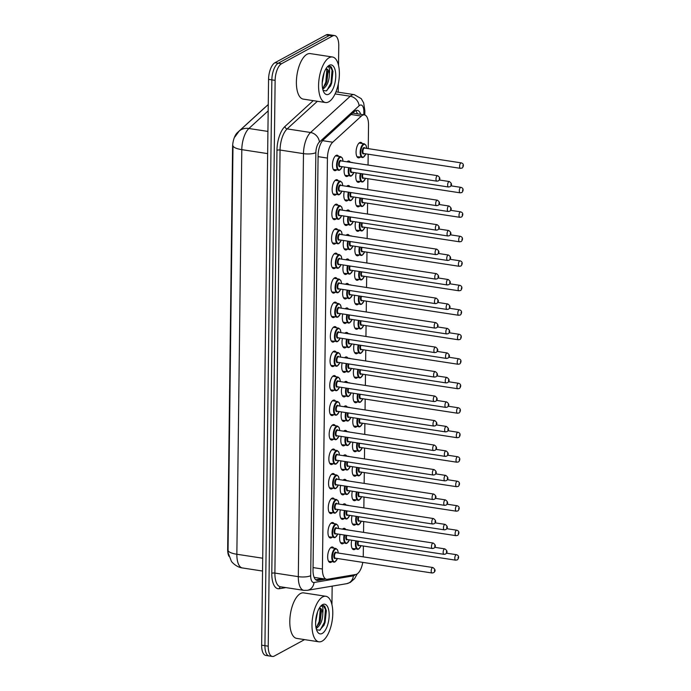 <?xml version="1.0" encoding="UTF-8"?>
<svg xmlns="http://www.w3.org/2000/svg" width="691" height="691" viewBox="0 0 691 691"><rect width="100%" height="100%" fill="white"/><g stroke="black" fill="none" stroke-linecap="round" stroke-linejoin="round"><path stroke-width="1.04" d="M336.508 169.995A7.826 3.369 -81.3 0 1 335.895 170.444A7.826 3.369 -81.3 0 1 334.798 170.668A7.826 3.369 -81.3 0 1 332.509 163.637A7.826 3.369 -81.3 0 1 336.076 155.415A7.826 3.369 -81.3 0 1 337.173 155.19A7.826 3.369 -81.3 0 1 338.599 156.339M336.206 194.482A7.826 3.369 -81.3 0 1 335.593 194.931A7.826 3.369 -81.3 0 1 334.504 195.156A7.826 3.369 -81.3 0 1 332.207 188.125A7.826 3.369 -81.3 0 1 335.774 179.902A7.826 3.369 -81.3 0 1 336.871 179.677A7.826 3.369 -81.3 0 1 338.296 180.826M335.912 218.969A7.826 3.369 -81.3 0 1 335.299 219.418A7.826 3.369 -81.3 0 1 334.202 219.643A7.826 3.369 -81.3 0 1 331.913 212.621A7.826 3.369 -81.3 0 1 335.481 204.389A7.826 3.369 -81.3 0 1 336.569 204.165A7.826 3.369 -81.3 0 1 338.003 205.313M335.61 243.465A7.826 3.369 -81.3 0 1 334.997 243.906A7.826 3.369 -81.3 0 1 333.9 244.13A7.826 3.369 -81.3 0 1 331.611 237.108A7.826 3.369 -81.3 0 1 335.178 228.876A7.826 3.369 -81.3 0 1 336.275 228.652A7.826 3.369 -81.3 0 1 337.7 229.801M335.308 267.953A7.826 3.369 -81.3 0 1 334.694 268.393A7.826 3.369 -81.3 0 1 333.606 268.618A7.826 3.369 -81.3 0 1 331.309 261.595A7.826 3.369 -81.3 0 1 334.885 253.364A7.826 3.369 -81.3 0 1 335.973 253.139A7.826 3.369 -81.3 0 1 337.407 254.297M335.014 292.44A7.826 3.369 -81.3 0 1 334.401 292.88A7.826 3.369 -81.3 0 1 333.304 293.105A7.826 3.369 -81.3 0 1 331.015 286.083A7.826 3.369 -81.3 0 1 334.582 277.851A7.826 3.369 -81.3 0 1 335.679 277.635A7.826 3.369 -81.3 0 1 337.104 278.784M334.712 316.927A7.826 3.369 -81.3 0 1 334.099 317.376A7.826 3.369 -81.3 0 1 333.002 317.601A7.826 3.369 -81.3 0 1 330.713 310.57A7.826 3.369 -81.3 0 1 334.28 302.347A7.826 3.369 -81.3 0 1 335.377 302.122A7.826 3.369 -81.3 0 1 336.802 303.271M334.409 341.414A7.826 3.369 -81.3 0 1 333.796 341.864A7.826 3.369 -81.3 0 1 332.708 342.088A7.826 3.369 -81.3 0 1 330.41 335.057A7.826 3.369 -81.3 0 1 333.986 326.834A7.826 3.369 -81.3 0 1 335.075 326.61A7.826 3.369 -81.3 0 1 336.508 327.759M334.116 365.902A7.826 3.369 -81.3 0 1 333.503 366.351A7.826 3.369 -81.3 0 1 332.406 366.575A7.826 3.369 -81.3 0 1 330.117 359.553A7.826 3.369 -81.3 0 1 333.684 351.322A7.826 3.369 -81.3 0 1 334.781 351.097A7.826 3.369 -81.3 0 1 336.206 352.246M333.813 390.398A7.826 3.369 -81.3 0 1 333.2 390.838A7.826 3.369 -81.3 0 1 332.103 391.063A7.826 3.369 -81.3 0 1 329.814 384.041A7.826 3.369 -81.3 0 1 333.382 375.809A7.826 3.369 -81.3 0 1 334.479 375.584A7.826 3.369 -81.3 0 1 335.904 376.733M333.511 414.885A7.826 3.369 -81.3 0 1 332.898 415.326A7.826 3.369 -81.3 0 1 331.81 415.55A7.826 3.369 -81.3 0 1 329.521 408.528A7.826 3.369 -81.3 0 1 333.088 400.296A7.826 3.369 -81.3 0 1 334.176 400.072A7.826 3.369 -81.3 0 1 335.61 401.229M333.217 439.372A7.826 3.369 -81.3 0 1 332.604 439.822A7.826 3.369 -81.3 0 1 331.507 440.046A7.826 3.369 -81.3 0 1 329.218 433.015A7.826 3.369 -81.3 0 1 332.786 424.792A7.826 3.369 -81.3 0 1 333.883 424.568A7.826 3.369 -81.3 0 1 335.308 425.716M332.915 463.86A7.826 3.369 -81.3 0 1 332.302 464.309A7.826 3.369 -81.3 0 1 331.214 464.533A7.826 3.369 -81.3 0 1 328.916 457.502A7.826 3.369 -81.3 0 1 332.483 449.28A7.826 3.369 -81.3 0 1 333.58 449.055A7.826 3.369 -81.3 0 1 335.005 450.204M332.621 488.347A7.826 3.369 -81.3 0 1 332.008 488.796A7.826 3.369 -81.3 0 1 330.911 489.021A7.826 3.369 -81.3 0 1 328.622 481.99A7.826 3.369 -81.3 0 1 332.19 473.767A7.826 3.369 -81.3 0 1 333.278 473.542A7.826 3.369 -81.3 0 1 334.712 474.691M332.319 512.834A7.826 3.369 -81.3 0 1 331.706 513.283A7.826 3.369 -81.3 0 1 330.609 513.508A7.826 3.369 -81.3 0 1 328.32 506.486A7.826 3.369 -81.3 0 1 331.887 498.254A7.826 3.369 -81.3 0 1 332.984 498.03A7.826 3.369 -81.3 0 1 334.409 499.178M332.017 537.33A7.826 3.369 -81.3 0 1 331.404 537.771A7.826 3.369 -81.3 0 1 330.315 537.995A7.826 3.369 -81.3 0 1 328.018 530.973A7.826 3.369 -81.3 0 1 331.585 522.742A7.826 3.369 -81.3 0 1 332.682 522.517A7.826 3.369 -81.3 0 1 334.107 523.666M331.723 561.818A7.826 3.369 -81.3 0 1 331.11 562.258A7.826 3.369 -81.3 0 1 330.013 562.483A7.826 3.369 -81.3 0 1 327.724 555.46A7.826 3.369 -81.3 0 1 331.291 547.229A7.826 3.369 -81.3 0 1 332.38 547.004A7.826 3.369 -81.3 0 1 333.813 548.162M348.169 175.825A7.826 3.369 -81.3 0 1 347.556 176.274A7.826 3.369 -81.3 0 1 346.459 176.499A7.826 3.369 -81.3 0 1 344.541 167.032M346.994 161.815A7.826 3.369 -81.3 0 1 347.737 161.245A7.826 3.369 -81.3 0 1 348.834 161.02A7.826 3.369 -81.3 0 1 350.259 162.169M347.867 200.312A7.826 3.369 -81.3 0 1 347.253 200.761A7.826 3.369 -81.3 0 1 346.165 200.986A7.826 3.369 -81.3 0 1 344.248 191.519M346.692 186.302A7.826 3.369 -81.3 0 1 347.443 185.732A7.826 3.369 -81.3 0 1 348.532 185.508A7.826 3.369 -81.3 0 1 349.966 186.656M347.573 224.808A7.826 3.369 -81.3 0 1 346.96 225.249A7.826 3.369 -81.3 0 1 345.863 225.473A7.826 3.369 -81.3 0 1 343.945 216.007M346.39 210.798A7.826 3.369 -81.3 0 1 347.141 210.219A7.826 3.369 -81.3 0 1 348.238 209.995A7.826 3.369 -81.3 0 1 349.663 211.144M347.271 249.296A7.826 3.369 -81.3 0 1 346.657 249.736A7.826 3.369 -81.3 0 1 345.56 249.961A7.826 3.369 -81.3 0 1 343.643 240.503M346.096 235.285A7.826 3.369 -81.3 0 1 346.839 234.707A7.826 3.369 -81.3 0 1 347.936 234.482A7.826 3.369 -81.3 0 1 349.361 235.64M346.968 273.783A7.826 3.369 -81.3 0 1 346.355 274.232A7.826 3.369 -81.3 0 1 345.267 274.448A7.826 3.369 -81.3 0 1 343.349 264.99M345.794 259.773A7.826 3.369 -81.3 0 1 346.545 259.203A7.826 3.369 -81.3 0 1 347.633 258.978A7.826 3.369 -81.3 0 1 349.067 260.127M346.675 298.27A7.826 3.369 -81.3 0 1 346.061 298.719A7.826 3.369 -81.3 0 1 344.964 298.944A7.826 3.369 -81.3 0 1 343.047 289.477M345.5 284.26A7.826 3.369 -81.3 0 1 346.243 283.69A7.826 3.369 -81.3 0 1 347.34 283.465A7.826 3.369 -81.3 0 1 348.765 284.614M346.372 322.757A7.826 3.369 -81.3 0 1 345.759 323.207A7.826 3.369 -81.3 0 1 344.671 323.431A7.826 3.369 -81.3 0 1 342.753 313.964M345.198 308.747A7.826 3.369 -81.3 0 1 345.941 308.177A7.826 3.369 -81.3 0 1 347.037 307.953A7.826 3.369 -81.3 0 1 348.463 309.102M346.079 347.245A7.826 3.369 -81.3 0 1 345.465 347.694A7.826 3.369 -81.3 0 1 344.368 347.918A7.826 3.369 -81.3 0 1 342.451 338.452M344.895 333.235A7.826 3.369 -81.3 0 1 345.647 332.665A7.826 3.369 -81.3 0 1 346.735 332.44A7.826 3.369 -81.3 0 1 348.169 333.589M345.776 371.741A7.826 3.369 -81.3 0 1 345.163 372.181A7.826 3.369 -81.3 0 1 344.066 372.406A7.826 3.369 -81.3 0 1 342.149 362.939M344.602 357.731A7.826 3.369 -81.3 0 1 345.345 357.152A7.826 3.369 -81.3 0 1 346.441 356.927A7.826 3.369 -81.3 0 1 347.867 358.076M345.474 396.228A7.826 3.369 -81.3 0 1 344.861 396.669A7.826 3.369 -81.3 0 1 343.772 396.893A7.826 3.369 -81.3 0 1 341.855 387.435M344.299 382.218A7.826 3.369 -81.3 0 1 345.051 381.639A7.826 3.369 -81.3 0 1 346.139 381.415A7.826 3.369 -81.3 0 1 347.573 382.572M345.18 420.715A7.826 3.369 -81.3 0 1 344.567 421.165A7.826 3.369 -81.3 0 1 343.47 421.389A7.826 3.369 -81.3 0 1 341.553 411.922M343.997 406.705A7.826 3.369 -81.3 0 1 344.749 406.135A7.826 3.369 -81.3 0 1 345.837 405.911A7.826 3.369 -81.3 0 1 347.271 407.059M344.878 445.203A7.826 3.369 -81.3 0 1 344.265 445.652A7.826 3.369 -81.3 0 1 343.168 445.876A7.826 3.369 -81.3 0 1 341.25 436.41M343.703 431.193A7.826 3.369 -81.3 0 1 344.446 430.623A7.826 3.369 -81.3 0 1 345.543 430.398A7.826 3.369 -81.3 0 1 346.968 431.547M344.576 469.69A7.826 3.369 -81.3 0 1 343.963 470.139A7.826 3.369 -81.3 0 1 342.874 470.364A7.826 3.369 -81.3 0 1 340.957 460.897M343.401 455.68A7.826 3.369 -81.3 0 1 344.153 455.11A7.826 3.369 -81.3 0 1 345.241 454.885A7.826 3.369 -81.3 0 1 346.675 456.034M344.282 494.177A7.826 3.369 -81.3 0 1 343.669 494.626A7.826 3.369 -81.3 0 1 342.572 494.851A7.826 3.369 -81.3 0 1 340.654 485.384M343.099 480.167A7.826 3.369 -81.3 0 1 343.85 479.597A7.826 3.369 -81.3 0 1 344.947 479.373A7.826 3.369 -81.3 0 1 346.372 480.521M343.98 518.673A7.826 3.369 -81.3 0 1 343.367 519.114A7.826 3.369 -81.3 0 1 342.27 519.338A7.826 3.369 -81.3 0 1 340.352 509.88M342.805 504.663A7.826 3.369 -81.3 0 1 343.548 504.085A7.826 3.369 -81.3 0 1 344.645 503.86A7.826 3.369 -81.3 0 1 346.07 505.017M343.677 543.161A7.826 3.369 -81.3 0 1 343.064 543.601A7.826 3.369 -81.3 0 1 341.976 543.826A7.826 3.369 -81.3 0 1 340.058 534.368M342.503 529.151A7.826 3.369 -81.3 0 1 343.254 528.572A7.826 3.369 -81.3 0 1 344.343 528.347A7.826 3.369 -81.3 0 1 345.776 529.505M360.132 157.168A7.826 3.369 -81.3 0 1 359.519 157.617A7.826 3.369 -81.3 0 1 358.422 157.842A7.826 3.369 -81.3 0 1 356.133 150.811A7.826 3.369 -81.3 0 1 359.7 142.588A7.826 3.369 -81.3 0 1 360.797 142.363A7.826 3.369 -81.3 0 1 362.222 143.512M359.83 181.655A7.826 3.369 -81.3 0 1 359.216 182.104A7.826 3.369 -81.3 0 1 358.128 182.329A7.826 3.369 -81.3 0 1 356.21 172.862M359.536 206.151A7.826 3.369 -81.3 0 1 358.923 206.592A7.826 3.369 -81.3 0 1 357.826 206.816A7.826 3.369 -81.3 0 1 355.908 197.35M359.234 230.639A7.826 3.369 -81.3 0 1 358.62 231.079A7.826 3.369 -81.3 0 1 357.523 231.304A7.826 3.369 -81.3 0 1 355.606 221.846M358.931 255.126A7.826 3.369 -81.3 0 1 358.318 255.575A7.826 3.369 -81.3 0 1 357.23 255.8A7.826 3.369 -81.3 0 1 355.312 246.333M358.638 279.613A7.826 3.369 -81.3 0 1 358.024 280.062A7.826 3.369 -81.3 0 1 356.927 280.287A7.826 3.369 -81.3 0 1 355.01 270.82M358.335 304.1A7.826 3.369 -81.3 0 1 357.722 304.55A7.826 3.369 -81.3 0 1 356.625 304.774A7.826 3.369 -81.3 0 1 354.708 295.307M358.033 328.588A7.826 3.369 -81.3 0 1 357.42 329.037A7.826 3.369 -81.3 0 1 356.331 329.262A7.826 3.369 -81.3 0 1 354.414 319.795M357.739 353.084A7.826 3.369 -81.3 0 1 357.126 353.524A7.826 3.369 -81.3 0 1 356.029 353.749A7.826 3.369 -81.3 0 1 354.112 344.282M357.437 377.571A7.826 3.369 -81.3 0 1 356.824 378.012A7.826 3.369 -81.3 0 1 355.727 378.236A7.826 3.369 -81.3 0 1 353.809 368.778M357.135 402.058A7.826 3.369 -81.3 0 1 356.521 402.507A7.826 3.369 -81.3 0 1 355.433 402.732A7.826 3.369 -81.3 0 1 353.516 393.265M356.841 426.546A7.826 3.369 -81.3 0 1 356.228 426.995A7.826 3.369 -81.3 0 1 355.131 427.219A7.826 3.369 -81.3 0 1 353.213 417.753M356.539 451.033A7.826 3.369 -81.3 0 1 355.925 451.482A7.826 3.369 -81.3 0 1 354.837 451.707A7.826 3.369 -81.3 0 1 352.92 442.24M356.245 475.52A7.826 3.369 -81.3 0 1 355.623 475.969A7.826 3.369 -81.3 0 1 354.535 476.194A7.826 3.369 -81.3 0 1 352.617 466.727M355.943 500.016A7.826 3.369 -81.3 0 1 355.329 500.457A7.826 3.369 -81.3 0 1 354.233 500.681A7.826 3.369 -81.3 0 1 352.315 491.223M355.64 524.504A7.826 3.369 -81.3 0 1 355.027 524.944A7.826 3.369 -81.3 0 1 353.939 525.169A7.826 3.369 -81.3 0 1 352.021 515.711M355.347 548.991A7.826 3.369 -81.3 0 1 354.733 549.44A7.826 3.369 -81.3 0 1 353.637 549.665A7.826 3.369 -81.3 0 1 351.719 540.198M368.243 148.625L368.528 125.157A13.82 5.951 98.7 0 0 364.382 114.887A13.82 5.951 98.7 0 0 361.367 116.071L332.742 142.216A13.82 5.951 98.7 0 0 327.43 158.075L322.412 569.013A13.82 5.951 98.7 0 0 326.558 579.283A13.82 5.951 98.7 0 0 327.404 579.274L355.761 574.489A13.82 5.951 98.7 0 0 356.85 574.1A13.82 5.951 98.7 0 0 362.784 562.379M265.163 107.33A12.438 5.355 98.7 0 0 264.523 107.839L237.367 132.646A12.438 5.355 98.7 0 0 232.582 146.924L227.667 549.241A12.438 5.355 98.7 0 0 228.902 556.229M363.25 556.86L363.388 546.028M363.552 532.372L363.682 521.541M363.855 507.885L363.984 497.054M364.148 483.398L364.287 472.566M364.451 458.91L364.58 448.07M364.753 434.414L364.883 423.583M365.047 409.927L365.185 399.096M365.349 385.44L365.479 374.608M365.643 360.952L365.781 350.121M365.945 336.465L366.075 325.634M366.247 311.978L366.377 301.138M366.541 287.482L366.679 276.65M366.843 262.995L366.973 252.163M367.146 238.507L367.275 227.676M367.439 214.02L367.577 203.189M367.742 189.533L367.871 178.701M368.044 165.037L368.173 154.205M304.584 639.616L274.292 656.053A13.82 5.951 -81.3 0 1 272.366 656.45A13.82 5.951 -81.3 0 1 268.22 646.18L275.13 80.372A13.82 5.951 -81.3 0 1 281.531 63.727L332.691 35.949L329.4 35.448A13.82 5.951 -81.3 0 1 331.335 35.051A13.82 5.951 -81.3 0 0 329.4 35.448L278.248 63.218L329.4 35.448L326.117 34.947A13.82 5.951 -81.3 0 1 328.044 34.55L334.617 35.561A13.82 5.951 -81.3 0 1 338.763 45.831L338.53 65.369M275.13 80.372L271.848 79.871A13.82 5.951 -81.3 0 1 278.248 63.218A13.82 5.951 -81.3 0 0 271.848 79.871L264.929 645.679L271.848 79.871L268.557 79.361A13.82 5.951 -81.3 0 1 274.958 62.717L326.117 34.947M272.366 656.45L269.075 655.949A13.82 5.951 -81.3 0 1 264.929 645.679A13.82 5.951 -81.3 0 0 269.075 655.949L265.793 655.439A13.82 5.951 -81.3 0 1 261.647 645.169L268.557 79.361M234.88 136.948L239.095 131.152A16.118 12.835 47.6 0 1 248.881 128.5A18.424 7.929 98.7 0 0 241.798 149.645A16.118 4.517 0.7 0 1 232.997 145.818L228.047 550.433L228.177 552.938L231.321 561.109C231.528 561.99 236.728 567.406 242.386 567.95L262.554 571.042M338.305 83.905L338.201 92.188M332.164 586.132L331.939 604.651M332.691 35.949A13.82 5.951 -81.3 0 1 334.617 35.561M360.693 114.317A13.82 5.951 98.7 0 0 357.342 110.344A13.82 5.951 98.7 0 0 354.328 111.536L323.405 139.781A13.82 5.951 98.7 0 0 318.093 155.639L313.023 570.179A13.82 5.951 98.7 0 0 317.169 580.449A13.82 5.951 98.7 0 0 318.024 580.44L325.66 579.144M355.615 110.638A13.82 5.951 -81.3 0 1 357.402 113.816M322.377 578.643L315.744 579.766M322.654 596.946A23.028 9.916 -81.3 0 1 325.876 596.281A23.028 9.916 -81.3 0 1 332.613 616.951A23.028 9.916 -81.3 0 1 322.118 641.144A23.028 9.916 -81.3 0 1 318.897 641.809A23.028 9.916 -81.3 0 1 312.159 621.14A23.028 9.916 -81.3 0 1 322.654 596.946M318.897 641.809L296.715 638.406A23.028 9.916 -81.3 0 1 289.97 617.745A23.028 9.916 -81.3 0 1 300.464 593.543A23.028 9.916 -81.3 0 1 303.686 592.887L325.876 596.281M316.132 628.335L316.59 628.171C320.633 625.234 322.706 620.19 322.801 613.029A10.408 4.483 -81.3 0 0 319.855 608.123A10.408 4.483 -81.3 0 0 319.32 608.115M315.977 627.583L319.346 623.265L320.287 620.898L321.384 611.639L319.57 608.106M315.614 622.271L317.566 611.863M316.487 629.639L319.631 630.244L324.036 625.174L326.368 610.766L324.727 606.24L323.155 605.428L320.909 606.137C322.68 605.765 323.31 608.063 322.801 613.029M322.213 633.457A15.021 6.461 -81.3 0 1 317.342 631.626A15.021 6.461 -81.3 0 1 315.994 618.065A15.021 6.461 -81.3 0 1 321.341 605.532A15.021 6.461 -81.3 0 1 322.559 604.634A15.021 6.461 -81.3 0 1 329.166 615.361A15.021 6.461 -81.3 0 1 322.213 633.457M316.668 627.048L319.225 621.39L320.287 608.624M320.244 629.933L324.442 622.194L325.478 609.298L322.939 605.402M316.21 628.655L316.599 628.162M318.966 624.016L319.881 621.494L321.237 610.827M323.915 625.415L325.098 622.289L326.359 610.697M329.244 57.655A23.028 9.916 -81.3 0 1 332.466 56.999A23.028 9.916 -81.3 0 1 339.203 77.66A23.028 9.916 -81.3 0 1 328.709 101.862A23.028 9.916 -81.3 0 1 325.487 102.518A23.028 9.916 -81.3 0 1 318.75 81.858A23.028 9.916 -81.3 0 1 329.244 57.655M325.487 102.518L303.297 99.124A23.028 9.916 -81.3 0 1 296.56 78.463A23.028 9.916 -81.3 0 1 307.054 54.261A23.028 9.916 -81.3 0 1 310.276 53.596L332.466 56.999M322.723 89.053L323.181 88.889C327.223 85.952 329.296 80.907 329.391 73.738A10.408 4.483 -81.3 0 0 326.446 68.841A10.408 4.483 -81.3 0 0 325.902 68.832M322.567 88.301L325.936 83.982L326.878 81.607L327.975 72.356L326.152 68.815M322.205 82.989L324.157 72.581M323.077 90.357L326.212 90.953L330.626 85.883L332.958 71.484L331.309 66.958L329.745 66.146L327.499 66.854C329.27 66.474 329.901 68.772 329.391 73.738M328.795 94.175A15.021 6.461 -81.3 0 1 323.932 92.344A15.021 6.461 -81.3 0 1 322.585 78.783A15.021 6.461 -81.3 0 1 327.923 66.25A15.021 6.461 -81.3 0 1 329.149 65.351A15.021 6.461 -81.3 0 1 335.757 76.079A15.021 6.461 -81.3 0 1 328.795 94.175M323.258 87.766L325.815 82.108L326.878 69.342M326.834 90.651L331.032 82.911L332.06 70.007L329.529 66.12M322.801 89.364L323.189 88.88M325.547 84.725L326.472 82.212L327.828 71.544M330.505 86.133L331.689 83.006L332.95 71.415M353.585 112.201A13.82 11.004 47.6 0 1 353.904 113.281M313.058 567.579L322.412 569.013M318.076 156.641L327.43 158.075M322.576 140.662L332.742 142.216M351.08 114.499L361.367 116.071M267.65 153.609L241.798 149.645L236.858 554.26A16.118 4.517 -179.3 0 1 228.047 550.433M262.71 558.216L236.858 554.26A18.424 7.929 98.7 0 0 242.386 567.95M268.177 110.88L248.881 128.5L267.927 131.42M267.918 104.816A16.118 12.835 47.6 0 1 268.255 104.522L239.095 131.152M261.647 645.169L268.22 646.18M274.958 62.717L281.531 63.727M363.829 114.801L363.863 111.856A9.208 3.965 98.7 0 0 359.812 105.274A9.208 3.965 98.7 0 0 359.087 105.801L319.397 142.061A9.208 3.965 98.7 0 0 315.856 152.633L310.691 575.663A9.208 3.965 98.7 0 0 314.016 582.504L353.351 575.862A9.208 3.965 98.7 0 0 354.068 575.603A9.208 3.965 98.7 0 0 355.278 574.567M310.691 575.663A9.208 2.583 -179.3 0 1 298.313 576.657L274.888 573.072A18.424 7.929 98.7 0 0 280.416 586.763L303.841 590.356A18.424 7.929 -81.3 0 1 298.313 576.657L303.479 153.635A18.424 7.929 -81.3 0 1 310.561 132.491L350.259 96.23A18.424 7.929 -81.3 0 1 351.702 95.177A18.424 7.929 -81.3 0 1 354.276 94.65L335.964 91.843M335.066 93.907L350.259 96.23A9.208 7.333 47.6 0 1 359.087 105.801M285.875 587.6L279.285 588.715A20.721 8.923 -81.3 0 1 271.796 573.323L276.961 150.292A20.721 8.923 -81.3 0 1 284.934 126.505L313.248 100.644M319.397 142.061A9.208 7.333 47.6 0 0 310.561 132.491L287.145 128.897A18.424 7.929 98.7 0 0 280.054 150.042L274.888 573.072A2.306 0.648 0.7 0 0 271.796 573.323M317.376 101.283L287.145 128.897A2.306 1.831 -132.4 0 1 284.934 126.505M315.856 152.633A9.208 2.583 -179.3 0 1 303.479 153.635L280.054 150.042A2.306 0.648 0.7 0 0 276.961 150.292M280.727 586.814A2.306 2.056 -99.6 0 0 279.285 588.715M314.016 582.504A9.208 8.232 80.4 0 1 307.331 590.321L346.666 583.688A9.208 8.232 80.4 0 0 353.351 575.862M364.805 114.991L364.857 110.715A9.208 2.583 -179.3 0 1 363.863 111.856M316.366 580.181L318.024 580.44M358.439 549.12A6.91 2.971 -81.3 0 1 357.472 549.319A6.91 2.971 -81.3 0 1 355.813 540.828M356.426 540.915A6.444 2.773 98.7 0 0 358.854 548.74A6.444 2.773 98.7 0 0 360.987 545.665M359.216 545.389A3.222 1.391 -81.3 0 1 358.897 545.648A3.222 1.391 -81.3 0 1 357.593 544.56A3.222 1.391 -81.3 0 1 357.852 541.139M456.034 560.081A2.764 1.192 -81.3 0 1 455.645 560.168A2.764 1.192 -81.3 0 1 454.833 557.68A2.764 1.192 -81.3 0 1 456.095 554.778A2.764 1.192 -81.3 0 1 456.483 554.7L446.446 553.163M458.124 557.309L458.116 558.19L458.124 557.309M358.474 541.234A2.764 1.192 98.7 0 0 358.923 545.346L455.645 560.168L457.157 559.9C457.546 560.22 460.577 555.987 456.483 554.7M347.279 529.885A6.91 2.971 -81.3 0 1 347.901 529.824L348.566 530.075M344.766 535.084A6.444 2.773 98.7 0 0 347.193 542.91A6.444 2.773 98.7 0 0 349.326 539.835M347.556 539.559A3.222 1.391 -81.3 0 1 347.228 539.818A3.222 1.391 -81.3 0 1 345.932 538.73A3.222 1.391 -81.3 0 1 346.191 535.3M346.813 535.404A2.764 1.192 98.7 0 0 347.262 539.516L443.985 554.329A2.764 1.192 -81.3 0 1 443.173 551.85A2.764 1.192 -81.3 0 1 444.434 548.948A2.764 1.192 -81.3 0 1 444.823 548.87C447.518 550.77 447.742 552.506 445.496 554.07L443.985 554.329A2.764 1.192 -81.3 0 0 444.373 554.251M446.455 552.359L446.464 551.47L446.455 552.359M346.778 543.29A6.91 2.971 -81.3 0 1 345.811 543.489A6.91 2.971 -81.3 0 1 344.153 534.989M334.815 561.947A6.91 2.971 -81.3 0 1 333.848 562.146A6.91 2.971 -81.3 0 1 331.827 555.944A6.91 2.971 -81.3 0 1 334.98 548.68A6.91 2.971 -81.3 0 1 335.938 548.481L337.597 549.932L338.262 553.033M338.201 553.025A6.444 2.773 98.7 0 0 335.385 549.19A6.444 2.773 98.7 0 0 332.397 556.955A6.444 2.773 98.7 0 0 335.23 561.567A6.444 2.773 98.7 0 0 337.363 558.483M335.593 558.216A3.222 1.391 -81.3 0 1 335.273 558.475A3.222 1.391 -81.3 0 1 333.848 556.169A3.222 1.391 -81.3 0 1 335.342 552.282A3.222 1.391 -81.3 0 1 336.431 552.757M432.86 567.527L336.137 552.705A2.764 1.192 98.7 0 0 335.748 552.791A2.764 1.192 98.7 0 0 334.487 555.694A2.764 1.192 98.7 0 0 335.299 558.173L432.022 572.986A2.764 1.192 -81.3 0 1 431.219 570.507A2.764 1.192 -81.3 0 1 432.471 567.605A2.764 1.192 -81.3 0 1 432.86 567.527C435.555 569.427 435.779 571.163 433.533 572.727L432.022 572.986A2.764 1.192 -81.3 0 0 432.411 572.908M434.492 571.016L434.501 570.127L434.492 571.016M358.741 524.633A6.91 2.971 -81.3 0 1 357.774 524.832A6.91 2.971 -81.3 0 1 356.115 516.332M356.72 516.427A6.444 2.773 98.7 0 0 359.156 524.253A6.444 2.773 98.7 0 0 361.289 521.178M359.519 520.902A3.222 1.391 -81.3 0 1 359.19 521.161A3.222 1.391 -81.3 0 1 357.895 520.073A3.222 1.391 -81.3 0 1 358.154 516.643M456.328 535.594A2.764 1.192 -81.3 0 1 455.948 535.672A2.764 1.192 -81.3 0 1 455.136 533.193A2.764 1.192 -81.3 0 1 456.397 530.291A2.764 1.192 -81.3 0 1 456.786 530.213L446.74 528.675M458.427 532.813L458.409 533.702L458.427 532.813M358.776 516.747A2.764 1.192 98.7 0 0 359.225 520.859L455.948 535.672L457.459 535.413C457.839 535.732 460.88 531.491 456.786 530.213M359.035 500.146A6.91 2.971 -81.3 0 1 358.076 500.336A6.91 2.971 -81.3 0 1 356.409 491.845M357.022 491.94A6.444 2.773 98.7 0 0 359.45 499.766A6.444 2.773 98.7 0 0 361.592 496.682M359.821 496.414A3.222 1.391 -81.3 0 1 359.493 496.665A3.222 1.391 -81.3 0 1 358.188 495.585A3.222 1.391 -81.3 0 1 358.448 492.156M456.63 511.107A2.764 1.192 -81.3 0 1 456.241 511.185A2.764 1.192 -81.3 0 1 455.438 508.706A2.764 1.192 -81.3 0 1 456.699 505.803A2.764 1.192 -81.3 0 1 457.079 505.726L447.042 504.188M458.72 508.326L458.712 509.215L458.72 508.326M359.078 492.251A2.764 1.192 98.7 0 0 359.519 496.371L456.241 511.185L457.753 510.917C458.142 511.245 461.182 507.004 457.079 505.726M359.337 475.65A6.91 2.971 -81.3 0 1 358.37 475.849A6.91 2.971 -81.3 0 1 356.711 467.358M357.325 467.453A6.444 2.773 98.7 0 0 359.752 475.27A6.444 2.773 98.7 0 0 361.885 472.195M360.115 471.927A3.222 1.391 -81.3 0 1 359.786 472.178A3.222 1.391 -81.3 0 1 358.491 471.098A3.222 1.391 -81.3 0 1 358.75 467.669M456.932 486.619A2.764 1.192 -81.3 0 1 456.544 486.697A2.764 1.192 -81.3 0 1 455.732 484.218A2.764 1.192 -81.3 0 1 456.993 481.316A2.764 1.192 -81.3 0 1 457.382 481.238L447.345 479.692M459.023 483.838L459.014 484.719L459.023 483.838M359.372 467.764A2.764 1.192 98.7 0 0 359.821 471.884L456.544 486.697L458.055 486.429C458.444 486.758 461.476 482.517 457.382 481.238M359.64 451.163A6.91 2.971 -81.3 0 1 358.672 451.361A6.91 2.971 -81.3 0 1 357.014 442.871M357.618 442.966A6.444 2.773 98.7 0 0 360.054 450.782A6.444 2.773 98.7 0 0 362.188 447.708M360.417 447.44A3.222 1.391 -81.3 0 1 360.089 447.69A3.222 1.391 -81.3 0 1 358.793 446.611A3.222 1.391 -81.3 0 1 359.044 443.181M457.226 462.132A2.764 1.192 -81.3 0 1 456.846 462.21A2.764 1.192 -81.3 0 1 456.034 459.731A2.764 1.192 -81.3 0 1 457.295 456.829A2.764 1.192 -81.3 0 1 457.684 456.742L447.638 455.205M459.325 459.351L459.308 460.232L459.325 459.351M359.674 443.277A2.764 1.192 98.7 0 0 360.123 447.388L456.846 462.21L458.358 461.942C458.738 462.27 461.778 458.029 457.684 456.742M347.582 505.389A6.91 2.971 -81.3 0 1 348.204 505.337L348.86 505.587M345.059 510.597A6.444 2.773 98.7 0 0 347.495 518.423A6.444 2.773 98.7 0 0 349.629 515.339M347.858 515.071A3.222 1.391 -81.3 0 1 347.53 515.322A3.222 1.391 -81.3 0 1 346.226 514.242A3.222 1.391 -81.3 0 1 346.485 510.813M347.115 510.908A2.764 1.192 98.7 0 0 347.564 515.028L444.287 529.842A2.764 1.192 -81.3 0 1 443.475 527.363A2.764 1.192 -81.3 0 1 444.736 524.46A2.764 1.192 -81.3 0 1 445.116 524.383C447.811 526.283 448.036 528.01 445.799 529.574L444.287 529.842A2.764 1.192 -81.3 0 0 444.667 529.764M446.749 527.872L446.757 526.983L446.749 527.872M347.072 518.803A6.91 2.971 -81.3 0 1 346.113 518.993A6.91 2.971 -81.3 0 1 344.455 510.502M347.875 480.901A6.91 2.971 -81.3 0 1 348.506 480.85L349.162 481.1M345.362 486.11A6.444 2.773 98.7 0 0 347.789 493.927A6.444 2.773 98.7 0 0 349.931 490.852M348.152 490.584A3.222 1.391 -81.3 0 1 347.832 490.835A3.222 1.391 -81.3 0 1 346.528 489.755A3.222 1.391 -81.3 0 1 346.787 486.326M347.409 486.421A2.764 1.192 98.7 0 0 347.858 490.532L444.581 505.354A2.764 1.192 -81.3 0 1 443.777 502.875A2.764 1.192 -81.3 0 1 445.03 499.973A2.764 1.192 -81.3 0 1 445.419 499.895C448.113 501.796 448.338 503.523 446.092 505.086L444.581 505.354A2.764 1.192 -81.3 0 0 444.969 505.276M447.051 503.376L447.06 502.495L447.051 503.376M347.374 494.307A6.91 2.971 -81.3 0 1 346.407 494.506A6.91 2.971 -81.3 0 1 344.749 486.015M348.178 456.414A6.91 2.971 -81.3 0 1 348.8 456.362L349.465 456.613M345.664 461.623A6.444 2.773 98.7 0 0 348.091 469.439A6.444 2.773 98.7 0 0 350.225 466.365M348.454 466.097A3.222 1.391 -81.3 0 1 348.126 466.347A3.222 1.391 -81.3 0 1 346.83 465.268A3.222 1.391 -81.3 0 1 347.089 461.838M347.711 461.933A2.764 1.192 98.7 0 0 348.16 466.045L444.883 480.867A2.764 1.192 -81.3 0 1 444.071 478.388A2.764 1.192 -81.3 0 1 445.332 475.477A2.764 1.192 -81.3 0 1 445.721 475.399C448.416 477.3 448.64 479.036 446.395 480.599L444.883 480.867A2.764 1.192 -81.3 0 0 445.272 480.789M447.353 478.889L447.362 478.008L447.353 478.889M347.677 469.82A6.91 2.971 -81.3 0 1 346.709 470.018A6.91 2.971 -81.3 0 1 345.051 461.528M359.933 426.675A6.91 2.971 -81.3 0 1 358.966 426.874A6.91 2.971 -81.3 0 1 357.307 418.383M357.921 418.47A6.444 2.773 98.7 0 0 360.348 426.295A6.444 2.773 98.7 0 0 362.49 423.22M360.711 422.944A3.222 1.391 -81.3 0 1 360.391 423.203A3.222 1.391 -81.3 0 1 359.087 422.115A3.222 1.391 -81.3 0 1 359.346 418.694M457.528 437.636A2.764 1.192 -81.3 0 1 457.14 437.723A2.764 1.192 -81.3 0 1 456.336 435.244A2.764 1.192 -81.3 0 1 457.597 432.333A2.764 1.192 -81.3 0 1 457.978 432.255L447.941 430.718M459.619 434.864L459.61 435.745L459.619 434.864M359.976 418.789A2.764 1.192 98.7 0 0 360.417 422.901L457.14 437.723L458.651 437.455C459.04 437.774 462.08 433.542 457.978 432.255M360.236 402.188A6.91 2.971 -81.3 0 1 359.268 402.387A6.91 2.971 -81.3 0 1 357.61 393.887M358.223 393.982A6.444 2.773 98.7 0 0 360.65 401.808A6.444 2.773 98.7 0 0 362.784 398.733M361.013 398.457A3.222 1.391 -81.3 0 1 360.685 398.716A3.222 1.391 -81.3 0 1 359.389 397.627A3.222 1.391 -81.3 0 1 359.648 394.207M457.831 413.149A2.764 1.192 -81.3 0 1 457.442 413.227A2.764 1.192 -81.3 0 1 456.63 410.748A2.764 1.192 -81.3 0 1 457.891 407.845A2.764 1.192 -81.3 0 1 458.28 407.768L448.243 406.23M459.921 410.368L459.912 411.257L459.921 410.368M360.27 394.302A2.764 1.192 98.7 0 0 360.719 398.413L457.442 413.227L458.954 412.968C459.334 413.287 462.374 409.055 458.28 407.768M360.529 377.701A6.91 2.971 -81.3 0 1 359.57 377.899A6.91 2.971 -81.3 0 1 357.912 369.4M358.517 369.495A6.444 2.773 98.7 0 0 360.952 377.321A6.444 2.773 98.7 0 0 363.086 374.237M361.315 373.969A3.222 1.391 -81.3 0 1 360.987 374.228A3.222 1.391 -81.3 0 1 359.683 373.14A3.222 1.391 -81.3 0 1 359.942 369.711M458.124 388.662A2.764 1.192 -81.3 0 1 457.744 388.739A2.764 1.192 -81.3 0 1 456.932 386.26A2.764 1.192 -81.3 0 1 458.193 383.358A2.764 1.192 -81.3 0 1 458.574 383.28L448.537 381.743M460.223 385.88L460.206 386.77L460.223 385.88M360.572 369.815A2.764 1.192 98.7 0 0 361.022 373.926L457.744 388.739L459.256 388.48C459.636 388.8 462.676 384.559 458.574 383.28M348.48 431.927A6.91 2.971 -81.3 0 1 349.102 431.875L349.758 432.125M345.958 437.127A6.444 2.773 98.7 0 0 348.394 444.952A6.444 2.773 98.7 0 0 350.527 441.877M348.756 441.601A3.222 1.391 -81.3 0 1 348.428 441.86A3.222 1.391 -81.3 0 1 347.124 440.772A3.222 1.391 -81.3 0 1 347.383 437.351M348.014 437.446A2.764 1.192 98.7 0 0 348.454 441.558L445.177 456.38A2.764 1.192 -81.3 0 1 444.373 453.901A2.764 1.192 -81.3 0 1 445.635 450.99A2.764 1.192 -81.3 0 1 446.015 450.912C448.709 452.812 448.934 454.548 446.697 456.112L445.177 456.38A2.764 1.192 -81.3 0 0 445.565 456.293M447.647 454.402L447.656 453.521L447.647 454.402M347.97 445.332A6.91 2.971 -81.3 0 1 347.012 445.531A6.91 2.971 -81.3 0 1 345.353 437.04M348.774 407.44A6.91 2.971 -81.3 0 1 349.396 407.388L350.061 407.63M346.26 412.639A6.444 2.773 98.7 0 0 348.687 420.465A6.444 2.773 98.7 0 0 350.821 417.39M349.05 417.114A3.222 1.391 -81.3 0 1 348.73 417.373A3.222 1.391 -81.3 0 1 347.426 416.284A3.222 1.391 -81.3 0 1 347.685 412.864M348.307 412.959A2.764 1.192 98.7 0 0 348.756 417.07L445.479 431.884A2.764 1.192 -81.3 0 1 444.676 429.405A2.764 1.192 -81.3 0 1 445.928 426.502A2.764 1.192 -81.3 0 1 446.317 426.425C449.012 428.325 449.236 430.061 446.991 431.625L445.479 431.884A2.764 1.192 -81.3 0 0 445.868 431.806M447.949 429.914L447.958 429.025L447.949 429.914M348.273 420.845A6.91 2.971 -81.3 0 1 347.305 421.044A6.91 2.971 -81.3 0 1 345.647 412.544M349.076 382.944A6.91 2.971 -81.3 0 1 349.698 382.892L350.354 383.142M346.554 388.152A6.444 2.773 98.7 0 0 348.99 395.978A6.444 2.773 98.7 0 0 351.123 392.894M349.352 392.626A3.222 1.391 -81.3 0 1 349.024 392.877A3.222 1.391 -81.3 0 1 347.728 391.797A3.222 1.391 -81.3 0 1 347.988 388.368M348.61 388.463A2.764 1.192 98.7 0 0 349.059 392.583L445.781 407.396A2.764 1.192 -81.3 0 1 444.969 404.917A2.764 1.192 -81.3 0 1 446.231 402.015A2.764 1.192 -81.3 0 1 446.619 401.937C449.305 403.838 449.53 405.565 447.293 407.137L445.781 407.396A2.764 1.192 -81.3 0 0 446.161 407.319M448.243 405.427L448.26 404.537L448.243 405.427M348.575 396.358A6.91 2.971 -81.3 0 1 347.608 396.556A6.91 2.971 -81.3 0 1 345.949 388.057M360.832 353.205A6.91 2.971 -81.3 0 1 359.864 353.403A6.91 2.971 -81.3 0 1 358.206 344.913M358.819 345.008A6.444 2.773 98.7 0 0 361.246 352.833A6.444 2.773 98.7 0 0 363.388 349.75M361.609 349.482A3.222 1.391 -81.3 0 1 361.289 349.732A3.222 1.391 -81.3 0 1 359.985 348.653A3.222 1.391 -81.3 0 1 360.244 345.224M458.427 364.174A2.764 1.192 -81.3 0 1 458.038 364.252A2.764 1.192 -81.3 0 1 457.235 361.773A2.764 1.192 -81.3 0 1 458.487 358.871A2.764 1.192 -81.3 0 1 458.876 358.793L448.839 357.256M460.517 361.393L460.508 362.274L460.517 361.393M360.866 345.319A2.764 1.192 98.7 0 0 361.315 349.439L458.038 364.252L459.55 363.984C459.938 364.312 462.97 360.071 458.876 358.793M361.134 328.717A6.91 2.971 -81.3 0 1 360.166 328.916A6.91 2.971 -81.3 0 1 358.508 320.425M359.121 320.52A6.444 2.773 98.7 0 0 361.548 328.337A6.444 2.773 98.7 0 0 363.682 325.262M361.911 324.995A3.222 1.391 -81.3 0 1 361.583 325.245A3.222 1.391 -81.3 0 1 360.287 324.165A3.222 1.391 -81.3 0 1 360.547 320.736M458.729 339.687A2.764 1.192 -81.3 0 1 458.34 339.765A2.764 1.192 -81.3 0 1 457.528 337.286A2.764 1.192 -81.3 0 1 458.789 334.384A2.764 1.192 -81.3 0 1 459.178 334.297L449.141 332.76M460.819 336.906L460.811 337.787L460.819 336.906M361.168 320.831A2.764 1.192 98.7 0 0 361.618 324.943L458.34 339.765L459.852 339.497C460.232 339.825 463.272 335.584 459.178 334.297M361.428 304.23A6.91 2.971 -81.3 0 1 360.469 304.429A6.91 2.971 -81.3 0 1 358.81 295.938M359.415 296.033A6.444 2.773 98.7 0 0 361.851 303.85A6.444 2.773 98.7 0 0 363.984 300.775M362.214 300.507A3.222 1.391 -81.3 0 1 361.885 300.758A3.222 1.391 -81.3 0 1 360.581 299.669A3.222 1.391 -81.3 0 1 360.84 296.249M459.023 315.2A2.764 1.192 -81.3 0 1 458.643 315.277A2.764 1.192 -81.3 0 1 457.831 312.798A2.764 1.192 -81.3 0 1 459.092 309.888A2.764 1.192 -81.3 0 1 459.472 309.81L449.435 308.272M461.113 312.418L461.104 313.299L461.113 312.418M361.471 296.344A2.764 1.192 98.7 0 0 361.911 300.455L458.643 315.277L460.154 315.01C460.534 315.338 463.575 311.097 459.472 309.81M361.73 279.743A6.91 2.971 -81.3 0 1 360.762 279.941A6.91 2.971 -81.3 0 1 359.104 271.451M359.717 271.537A6.444 2.773 98.7 0 0 362.144 279.363A6.444 2.773 98.7 0 0 364.287 276.288M362.507 276.011A3.222 1.391 -81.3 0 1 362.188 276.27A3.222 1.391 -81.3 0 1 360.883 275.182A3.222 1.391 -81.3 0 1 361.143 271.762M459.325 290.704A2.764 1.192 -81.3 0 1 458.936 290.79A2.764 1.192 -81.3 0 1 458.133 288.302A2.764 1.192 -81.3 0 1 459.385 285.4A2.764 1.192 -81.3 0 1 459.774 285.323L449.737 283.785M461.415 287.931L461.407 288.812L461.415 287.931M361.764 271.857A2.764 1.192 98.7 0 0 362.214 275.968L458.936 290.79L460.448 290.522C460.837 290.842 463.868 286.61 459.774 285.323M362.032 255.255A6.91 2.971 -81.3 0 1 361.065 255.454A6.91 2.971 -81.3 0 1 359.406 246.955M360.011 247.05A6.444 2.773 98.7 0 0 362.447 254.875A6.444 2.773 98.7 0 0 364.58 251.8M362.81 251.524A3.222 1.391 -81.3 0 1 362.481 251.783A3.222 1.391 -81.3 0 1 361.186 250.695A3.222 1.391 -81.3 0 1 361.445 247.274M459.619 266.216A2.764 1.192 -81.3 0 1 459.239 266.294A2.764 1.192 -81.3 0 1 458.427 263.815A2.764 1.192 -81.3 0 1 459.688 260.913A2.764 1.192 -81.3 0 1 460.076 260.835L450.04 259.298M461.718 263.435L461.7 264.325L461.718 263.435M362.067 247.369A2.764 1.192 98.7 0 0 362.516 251.481L459.239 266.294L460.75 266.035C461.13 266.355 464.171 262.122 460.076 260.835M349.378 358.456A6.91 2.971 -81.3 0 1 350 358.404L350.657 358.655M346.856 363.665A6.444 2.773 98.7 0 0 349.283 371.49A6.444 2.773 98.7 0 0 351.425 368.407M349.655 368.139A3.222 1.391 -81.3 0 1 349.326 368.389A3.222 1.391 -81.3 0 1 348.022 367.31A3.222 1.391 -81.3 0 1 348.281 363.881M348.912 363.976A2.764 1.192 98.7 0 0 349.352 368.096L446.075 382.909A2.764 1.192 -81.3 0 1 445.272 380.43A2.764 1.192 -81.3 0 1 446.533 377.528A2.764 1.192 -81.3 0 1 446.913 377.45C449.608 379.35 449.832 381.078 447.587 382.641L446.075 382.909A2.764 1.192 -81.3 0 0 446.464 382.831M448.545 380.931L448.554 380.05L448.545 380.931M348.869 371.862A6.91 2.971 -81.3 0 1 347.91 372.06A6.91 2.971 -81.3 0 1 346.243 363.57M349.672 333.969A6.91 2.971 -81.3 0 1 350.294 333.917L350.959 334.168M347.158 339.177A6.444 2.773 98.7 0 0 349.586 346.994A6.444 2.773 98.7 0 0 351.719 343.919M349.948 343.652A3.222 1.391 -81.3 0 1 349.62 343.902A3.222 1.391 -81.3 0 1 348.324 342.822A3.222 1.391 -81.3 0 1 348.584 339.393M349.205 339.488A2.764 1.192 98.7 0 0 349.655 343.6L446.377 358.422A2.764 1.192 -81.3 0 1 445.565 355.943A2.764 1.192 -81.3 0 1 446.827 353.041A2.764 1.192 -81.3 0 1 447.215 352.954C449.91 354.863 450.135 356.591 447.889 358.154L446.377 358.422A2.764 1.192 -81.3 0 0 446.766 358.344M448.848 356.444L448.856 355.563L448.848 356.444M349.171 347.374A6.91 2.971 -81.3 0 1 348.204 347.573A6.91 2.971 -81.3 0 1 346.545 339.082M349.974 309.482A6.91 2.971 -81.3 0 1 350.596 309.43L351.253 309.68M347.452 314.69A6.444 2.773 98.7 0 0 349.888 322.507A6.444 2.773 98.7 0 0 352.021 319.432M350.251 319.156A3.222 1.391 -81.3 0 1 349.922 319.415A3.222 1.391 -81.3 0 1 348.627 318.326A3.222 1.391 -81.3 0 1 348.877 314.906M349.508 315.001A2.764 1.192 98.7 0 0 349.957 319.112L446.68 333.934A2.764 1.192 -81.3 0 1 445.868 331.455A2.764 1.192 -81.3 0 1 447.129 328.545A2.764 1.192 -81.3 0 1 447.518 328.467C450.204 330.367 450.428 332.103 448.191 333.667L446.68 333.934A2.764 1.192 -81.3 0 0 447.06 333.857M449.141 331.956L449.159 331.075L449.141 331.956M349.473 322.887A6.91 2.971 -81.3 0 1 348.506 323.086A6.91 2.971 -81.3 0 1 346.847 314.595M350.268 284.994A6.91 2.971 -81.3 0 1 350.898 284.942L351.555 285.193M347.754 290.194A6.444 2.773 98.7 0 0 350.182 298.02A6.444 2.773 98.7 0 0 352.324 294.945M350.553 294.668A3.222 1.391 -81.3 0 1 350.225 294.927A3.222 1.391 -81.3 0 1 348.92 293.839A3.222 1.391 -81.3 0 1 349.18 290.419M349.81 290.514A2.764 1.192 98.7 0 0 350.251 294.625L446.973 309.447A2.764 1.192 -81.3 0 1 446.17 306.959A2.764 1.192 -81.3 0 1 447.431 304.057A2.764 1.192 -81.3 0 1 447.811 303.98C450.506 305.88 450.731 307.616 448.485 309.179L446.973 309.447A2.764 1.192 -81.3 0 0 447.362 309.361M449.444 307.469L449.452 306.588L449.444 307.469M349.767 298.4A6.91 2.971 -81.3 0 1 348.8 298.598A6.91 2.971 -81.3 0 1 347.141 290.108M350.57 260.507A6.91 2.971 -81.3 0 1 351.192 260.455L351.857 260.697M348.057 265.707A6.444 2.773 98.7 0 0 350.484 273.532A6.444 2.773 98.7 0 0 352.617 270.457M350.847 270.181A3.222 1.391 -81.3 0 1 350.518 270.44A3.222 1.391 -81.3 0 1 349.223 269.352A3.222 1.391 -81.3 0 1 349.482 265.931M350.104 266.026A2.764 1.192 98.7 0 0 350.553 270.138L447.276 284.951A2.764 1.192 -81.3 0 1 446.464 282.472A2.764 1.192 -81.3 0 1 447.725 279.57A2.764 1.192 -81.3 0 1 448.113 279.492C450.808 281.392 451.033 283.129 448.787 284.692L447.276 284.951A2.764 1.192 -81.3 0 0 447.664 284.873M449.746 282.982L449.755 282.092L449.746 282.982M350.069 273.912A6.91 2.971 -81.3 0 1 349.102 274.111A6.91 2.971 -81.3 0 1 347.443 265.612M362.326 230.768A6.91 2.971 -81.3 0 1 361.367 230.967A6.91 2.971 -81.3 0 1 359.7 222.467M360.313 222.562A6.444 2.773 98.7 0 0 362.74 230.388A6.444 2.773 98.7 0 0 364.883 227.304M363.112 227.037A3.222 1.391 -81.3 0 1 362.784 227.287A3.222 1.391 -81.3 0 1 361.479 226.207A3.222 1.391 -81.3 0 1 361.739 222.778M459.921 241.729A2.764 1.192 -81.3 0 1 459.532 241.807A2.764 1.192 -81.3 0 1 458.729 239.328A2.764 1.192 -81.3 0 1 459.99 236.426A2.764 1.192 -81.3 0 1 460.37 236.348L450.333 234.81M462.011 238.948L462.003 239.837L462.011 238.948M362.369 222.873A2.764 1.192 98.7 0 0 362.81 226.994L459.532 241.807L461.044 241.539C461.433 241.867 464.473 237.626 460.37 236.348M362.628 206.272A6.91 2.971 -81.3 0 1 361.661 206.471A6.91 2.971 -81.3 0 1 360.002 197.98M360.616 198.075A6.444 2.773 98.7 0 0 363.043 205.901A6.444 2.773 98.7 0 0 365.176 202.817M363.406 202.549A3.222 1.391 -81.3 0 1 363.077 202.8A3.222 1.391 -81.3 0 1 361.782 201.72A3.222 1.391 -81.3 0 1 362.041 198.291M460.223 217.242A2.764 1.192 -81.3 0 1 459.835 217.32A2.764 1.192 -81.3 0 1 459.023 214.841A2.764 1.192 -81.3 0 1 460.284 211.938A2.764 1.192 -81.3 0 1 460.672 211.861L450.636 210.323M462.314 214.46L462.305 215.342L462.314 214.46M362.663 198.386A2.764 1.192 98.7 0 0 363.112 202.506L459.835 217.32L461.346 217.052C461.735 217.38 464.767 213.139 460.672 211.861M362.93 181.785A6.91 2.971 -81.3 0 1 361.963 181.983A6.91 2.971 -81.3 0 1 360.305 173.493M360.909 173.588A6.444 2.773 98.7 0 0 363.345 181.405A6.444 2.773 98.7 0 0 365.479 178.33M363.708 178.062A3.222 1.391 -81.3 0 1 363.38 178.313A3.222 1.391 -81.3 0 1 362.084 177.233A3.222 1.391 -81.3 0 1 362.334 173.804M460.517 192.754A2.764 1.192 -81.3 0 1 460.137 192.832A2.764 1.192 -81.3 0 1 459.325 190.353A2.764 1.192 -81.3 0 1 460.586 187.451A2.764 1.192 -81.3 0 1 460.975 187.365L450.929 185.827M462.616 189.973L462.599 190.854L462.616 189.973M362.965 173.899A2.764 1.192 98.7 0 0 363.414 178.01L460.137 192.832L461.648 192.564C462.029 192.893 465.069 188.652 460.975 187.365M363.224 157.298A6.91 2.971 -81.3 0 1 362.257 157.496A6.91 2.971 -81.3 0 1 360.236 151.294A6.91 2.971 -81.3 0 1 363.388 144.039A6.91 2.971 -81.3 0 1 364.356 143.84L359.087 143.028M366.619 148.375A6.444 2.773 98.7 0 0 363.794 144.54A6.444 2.773 98.7 0 0 360.806 152.314A6.444 2.773 98.7 0 0 363.639 156.917A6.444 2.773 98.7 0 0 365.781 153.843M364.01 153.566A3.222 1.391 -81.3 0 1 363.682 153.825A3.222 1.391 -81.3 0 1 362.265 151.519A3.222 1.391 -81.3 0 1 363.76 147.632A3.222 1.391 -81.3 0 1 364.839 148.107M364.546 148.064A2.764 1.192 98.7 0 0 364.157 148.142A2.764 1.192 98.7 0 0 362.905 151.044A2.764 1.192 98.7 0 0 363.708 153.523L460.431 168.345A2.764 1.192 -81.3 0 1 459.627 165.866A2.764 1.192 -81.3 0 1 460.888 162.955A2.764 1.192 -81.3 0 1 461.268 162.877L364.546 148.064M460.819 168.267A2.764 1.192 -81.3 0 1 460.431 168.345L461.942 168.077C462.331 168.397 465.371 164.164 461.268 162.877M462.91 165.486L462.901 166.367L462.91 165.486M350.873 236.011A6.91 2.971 -81.3 0 1 351.494 235.959L352.151 236.21M348.35 241.219A6.444 2.773 98.7 0 0 350.786 249.045A6.444 2.773 98.7 0 0 352.92 245.961M351.149 245.694A3.222 1.391 -81.3 0 1 350.821 245.944A3.222 1.391 -81.3 0 1 349.516 244.864A3.222 1.391 -81.3 0 1 349.776 241.435M350.406 241.53A2.764 1.192 98.7 0 0 350.855 245.65L447.578 260.464A2.764 1.192 -81.3 0 1 446.766 257.985A2.764 1.192 -81.3 0 1 448.027 255.083A2.764 1.192 -81.3 0 1 448.416 255.005C451.102 256.905 451.327 258.633 449.09 260.196L447.578 260.464A2.764 1.192 -81.3 0 0 447.958 260.386M450.04 258.494L450.057 257.605L450.04 258.494M350.363 249.425A6.91 2.971 -81.3 0 1 349.404 249.615A6.91 2.971 -81.3 0 1 347.746 241.124M351.166 211.524A6.91 2.971 -81.3 0 1 351.797 211.472L352.453 211.722M348.653 216.732A6.444 2.773 98.7 0 0 351.08 224.558A6.444 2.773 98.7 0 0 353.222 221.474M351.443 221.206A3.222 1.391 -81.3 0 1 351.123 221.457A3.222 1.391 -81.3 0 1 349.819 220.377A3.222 1.391 -81.3 0 1 350.078 216.948M350.708 217.043A2.764 1.192 98.7 0 0 351.149 221.163L447.872 235.976A2.764 1.192 -81.3 0 1 447.068 233.498A2.764 1.192 -81.3 0 1 448.321 230.595A2.764 1.192 -81.3 0 1 448.709 230.518C451.404 232.418 451.629 234.145 449.383 235.709L447.872 235.976A2.764 1.192 -81.3 0 0 448.26 235.899M450.342 233.999L450.351 233.117L450.342 233.999M350.665 224.929A6.91 2.971 -81.3 0 1 349.698 225.128A6.91 2.971 -81.3 0 1 348.039 216.637M351.469 187.036A6.91 2.971 -81.3 0 1 352.09 186.985L352.755 187.235M348.955 192.245A6.444 2.773 98.7 0 0 351.382 200.062A6.444 2.773 98.7 0 0 353.516 196.987M351.745 196.719A3.222 1.391 -81.3 0 1 351.417 196.97A3.222 1.391 -81.3 0 1 350.121 195.89A3.222 1.391 -81.3 0 1 350.38 192.461M351.002 192.556A2.764 1.192 98.7 0 0 351.451 196.667L448.174 211.489A2.764 1.192 -81.3 0 1 447.362 209.01A2.764 1.192 -81.3 0 1 448.623 206.108A2.764 1.192 -81.3 0 1 449.012 206.022C451.707 207.931 451.931 209.658 449.686 211.221L448.174 211.489A2.764 1.192 -81.3 0 0 448.563 211.411M450.644 209.511L450.653 208.63L450.644 209.511M350.968 200.442A6.91 2.971 -81.3 0 1 350 200.64A6.91 2.971 -81.3 0 1 348.342 192.15M351.771 162.549A6.91 2.971 -81.3 0 1 352.393 162.497L353.049 162.748M349.249 167.758A6.444 2.773 98.7 0 0 351.684 175.574A6.444 2.773 98.7 0 0 353.818 172.5M352.047 172.223A3.222 1.391 -81.3 0 1 351.719 172.482A3.222 1.391 -81.3 0 1 350.415 171.394A3.222 1.391 -81.3 0 1 350.674 167.973M351.304 168.068A2.764 1.192 98.7 0 0 351.745 172.18L448.476 187.002A2.764 1.192 -81.3 0 1 447.664 184.523A2.764 1.192 -81.3 0 1 448.925 181.612A2.764 1.192 -81.3 0 1 449.305 181.534C452 183.435 452.225 185.171 449.988 186.734L448.476 187.002A2.764 1.192 -81.3 0 0 448.856 186.924M450.938 185.024L450.947 184.143L450.938 185.024M351.261 175.955A6.91 2.971 -81.3 0 1 350.302 176.153A6.91 2.971 -81.3 0 1 348.644 167.663M335.118 537.451A6.91 2.971 -81.3 0 1 334.15 537.65A6.91 2.971 -81.3 0 1 332.129 531.457A6.91 2.971 -81.3 0 1 335.273 524.193A6.91 2.971 -81.3 0 1 336.241 523.994L337.89 525.445L338.555 528.546M338.504 528.537A6.444 2.773 98.7 0 0 335.679 524.702A6.444 2.773 98.7 0 0 332.699 532.467A6.444 2.773 98.7 0 0 335.532 537.08A6.444 2.773 98.7 0 0 337.666 533.996M335.895 533.728A3.222 1.391 -81.3 0 1 335.567 533.979A3.222 1.391 -81.3 0 1 334.15 531.681A3.222 1.391 -81.3 0 1 335.645 527.794A3.222 1.391 -81.3 0 1 336.733 528.261M433.162 543.04L336.439 528.218A2.764 1.192 98.7 0 0 336.051 528.295A2.764 1.192 98.7 0 0 334.79 531.206A2.764 1.192 98.7 0 0 335.601 533.685L432.324 548.499A2.764 1.192 -81.3 0 1 431.512 546.02A2.764 1.192 -81.3 0 1 432.773 543.117A2.764 1.192 -81.3 0 1 433.162 543.04C435.848 544.94 436.073 546.667 433.836 548.231L432.324 548.499A2.764 1.192 -81.3 0 0 432.704 548.421M434.786 546.521L434.803 545.64L434.786 546.521M335.411 512.964A6.91 2.971 -81.3 0 1 334.453 513.163A6.91 2.971 -81.3 0 1 332.423 506.969A6.91 2.971 -81.3 0 1 335.576 499.705A6.91 2.971 -81.3 0 1 336.543 499.507L338.193 500.958L338.858 504.059M338.806 504.05A6.444 2.773 98.7 0 0 335.981 500.206A6.444 2.773 98.7 0 0 332.993 507.98A6.444 2.773 98.7 0 0 335.826 512.584A6.444 2.773 98.7 0 0 337.968 509.509M336.197 509.241A3.222 1.391 -81.3 0 1 335.869 509.492A3.222 1.391 -81.3 0 1 334.453 507.185A3.222 1.391 -81.3 0 1 335.947 503.307A3.222 1.391 -81.3 0 1 337.027 503.774M433.456 518.544L336.733 503.73A2.764 1.192 98.7 0 0 336.353 503.808A2.764 1.192 98.7 0 0 335.092 506.71A2.764 1.192 98.7 0 0 335.895 509.189L432.618 524.011A2.764 1.192 -81.3 0 1 431.815 521.532A2.764 1.192 -81.3 0 1 433.076 518.63A2.764 1.192 -81.3 0 1 433.456 518.544C436.151 520.453 436.375 522.18 434.129 523.743L432.618 524.011A2.764 1.192 -81.3 0 0 433.007 523.933M435.088 522.033L435.097 521.152L435.088 522.033M335.714 488.477A6.91 2.971 -81.3 0 1 334.746 488.675A6.91 2.971 -81.3 0 1 332.725 482.473A6.91 2.971 -81.3 0 1 335.878 475.218A6.91 2.971 -81.3 0 1 336.837 475.019L338.495 476.47L339.151 479.563M339.1 479.563A6.444 2.773 98.7 0 0 336.284 475.719A6.444 2.773 98.7 0 0 333.295 483.493A6.444 2.773 98.7 0 0 336.128 488.096A6.444 2.773 98.7 0 0 338.262 485.022M336.491 484.754A3.222 1.391 -81.3 0 1 336.163 485.004A3.222 1.391 -81.3 0 1 334.746 482.698A3.222 1.391 -81.3 0 1 336.241 478.82A3.222 1.391 -81.3 0 1 337.329 479.286M433.758 494.056L337.035 479.243A2.764 1.192 98.7 0 0 336.647 479.321A2.764 1.192 98.7 0 0 335.385 482.223A2.764 1.192 98.7 0 0 336.197 484.702L432.92 499.524A2.764 1.192 -81.3 0 1 432.108 497.045A2.764 1.192 -81.3 0 1 433.369 494.134A2.764 1.192 -81.3 0 1 433.758 494.056C436.453 495.957 436.677 497.693 434.432 499.256L432.92 499.524A2.764 1.192 -81.3 0 0 433.309 499.446M435.39 497.546L435.399 496.665L435.39 497.546M336.016 463.989A6.91 2.971 -81.3 0 1 335.049 464.188A6.91 2.971 -81.3 0 1 333.027 457.986A6.91 2.971 -81.3 0 1 336.171 450.731A6.91 2.971 -81.3 0 1 337.139 450.532L338.789 451.983L339.454 455.075M339.402 455.067A6.444 2.773 98.7 0 0 336.577 451.232A6.444 2.773 98.7 0 0 333.589 459.005A6.444 2.773 98.7 0 0 336.431 463.609A6.444 2.773 98.7 0 0 338.564 460.534M336.793 460.258A3.222 1.391 -81.3 0 1 336.465 460.517A3.222 1.391 -81.3 0 1 335.049 458.211A3.222 1.391 -81.3 0 1 336.543 454.324A3.222 1.391 -81.3 0 1 337.631 454.799M434.06 469.569L337.338 454.756A2.764 1.192 98.7 0 0 336.949 454.833A2.764 1.192 98.7 0 0 335.688 457.736A2.764 1.192 98.7 0 0 336.5 460.215L433.222 475.037A2.764 1.192 -81.3 0 1 432.411 472.549A2.764 1.192 -81.3 0 1 433.672 469.647A2.764 1.192 -81.3 0 1 434.06 469.569C436.747 471.469 436.971 473.205 434.734 474.769L433.222 475.037A2.764 1.192 -81.3 0 0 433.603 474.95M435.684 473.059L435.701 472.178L435.684 473.059M336.31 439.502A6.91 2.971 -81.3 0 1 335.342 439.701A6.91 2.971 -81.3 0 1 333.321 433.499A6.91 2.971 -81.3 0 1 336.474 426.235A6.91 2.971 -81.3 0 1 337.441 426.045L339.091 427.496L339.756 430.588M339.704 430.579A6.444 2.773 98.7 0 0 336.88 426.744A6.444 2.773 98.7 0 0 333.891 434.509A6.444 2.773 98.7 0 0 336.724 439.122A6.444 2.773 98.7 0 0 338.866 436.047M337.087 435.771A3.222 1.391 -81.3 0 1 336.767 436.03A3.222 1.391 -81.3 0 1 335.351 433.723A3.222 1.391 -81.3 0 1 336.845 429.837A3.222 1.391 -81.3 0 1 337.925 430.312M434.354 445.082L337.631 430.26A2.764 1.192 98.7 0 0 337.243 430.346A2.764 1.192 98.7 0 0 335.99 433.248A2.764 1.192 98.7 0 0 336.793 435.727L433.516 450.541A2.764 1.192 -81.3 0 1 432.713 448.062A2.764 1.192 -81.3 0 1 433.974 445.159A2.764 1.192 -81.3 0 1 434.354 445.082C437.049 446.982 437.273 448.718 435.028 450.282L433.516 450.541A2.764 1.192 -81.3 0 0 433.905 450.463M435.986 448.571L435.995 447.682L435.986 448.571M336.612 415.015A6.91 2.971 -81.3 0 1 335.645 415.213A6.91 2.971 -81.3 0 1 333.623 409.012A6.91 2.971 -81.3 0 1 336.776 401.747A6.91 2.971 -81.3 0 1 337.735 401.549L339.393 403L340.05 406.101M339.998 406.092A6.444 2.773 98.7 0 0 337.182 402.257A6.444 2.773 98.7 0 0 334.194 410.022A6.444 2.773 98.7 0 0 337.027 414.635A6.444 2.773 98.7 0 0 339.16 411.551M337.389 411.283A3.222 1.391 -81.3 0 1 337.061 411.534A3.222 1.391 -81.3 0 1 335.645 409.236A3.222 1.391 -81.3 0 1 337.139 405.349A3.222 1.391 -81.3 0 1 338.227 405.824M434.656 420.594L337.934 405.772A2.764 1.192 98.7 0 0 337.545 405.85A2.764 1.192 98.7 0 0 336.284 408.761A2.764 1.192 98.7 0 0 337.096 411.24L433.818 426.053A2.764 1.192 -81.3 0 1 433.007 423.574A2.764 1.192 -81.3 0 1 434.268 420.672A2.764 1.192 -81.3 0 1 434.656 420.594C437.351 422.495 437.576 424.222 435.33 425.786L433.818 426.053A2.764 1.192 -81.3 0 0 434.207 425.976M436.289 424.084L436.297 423.194L436.289 424.084M336.906 390.519A6.91 2.971 -81.3 0 1 335.947 390.717A6.91 2.971 -81.3 0 1 333.926 384.524A6.91 2.971 -81.3 0 1 337.07 377.26A6.91 2.971 -81.3 0 1 338.037 377.061L339.687 378.513L340.352 381.613M340.3 381.605A6.444 2.773 98.7 0 0 337.476 377.77A6.444 2.773 98.7 0 0 334.487 385.535A6.444 2.773 98.7 0 0 337.329 390.147A6.444 2.773 98.7 0 0 339.462 387.064M337.692 386.796A3.222 1.391 -81.3 0 1 337.363 387.046A3.222 1.391 -81.3 0 1 335.947 384.749A3.222 1.391 -81.3 0 1 337.441 380.862A3.222 1.391 -81.3 0 1 338.53 381.328M434.95 396.107L338.227 381.285A2.764 1.192 98.7 0 0 337.847 381.363A2.764 1.192 98.7 0 0 336.586 384.265A2.764 1.192 98.7 0 0 337.398 386.753L434.121 401.566A2.764 1.192 -81.3 0 1 433.309 399.087A2.764 1.192 -81.3 0 1 434.57 396.185A2.764 1.192 -81.3 0 1 434.95 396.107C437.645 398.007 437.869 399.735 435.632 401.298L434.121 401.566A2.764 1.192 -81.3 0 0 434.501 401.488M436.582 399.588L436.6 398.707L436.582 399.588M337.208 366.031A6.91 2.971 -81.3 0 1 336.241 366.23A6.91 2.971 -81.3 0 1 334.219 360.028A6.91 2.971 -81.3 0 1 337.372 352.773A6.91 2.971 -81.3 0 1 338.34 352.574L339.989 354.025L340.654 357.126M340.594 357.117A6.444 2.773 98.7 0 0 337.778 353.274A6.444 2.773 98.7 0 0 334.79 361.048A6.444 2.773 98.7 0 0 337.623 365.651A6.444 2.773 98.7 0 0 339.765 362.576M337.985 362.309A3.222 1.391 -81.3 0 1 337.666 362.559A3.222 1.391 -81.3 0 1 336.249 360.253A3.222 1.391 -81.3 0 1 337.735 356.375A3.222 1.391 -81.3 0 1 338.823 356.841M435.252 371.611L338.53 356.798A2.764 1.192 98.7 0 0 338.141 356.876A2.764 1.192 98.7 0 0 336.888 359.778A2.764 1.192 98.7 0 0 337.692 362.257L434.414 377.079A2.764 1.192 -81.3 0 1 433.611 374.6A2.764 1.192 -81.3 0 1 434.864 371.698A2.764 1.192 -81.3 0 1 435.252 371.611C437.947 373.52 438.172 375.248 435.926 376.811L434.414 377.079A2.764 1.192 -81.3 0 0 434.803 377.001M436.885 375.101L436.893 374.22L436.885 375.101M337.51 341.544A6.91 2.971 -81.3 0 1 336.543 341.743A6.91 2.971 -81.3 0 1 334.522 335.541A6.91 2.971 -81.3 0 1 337.666 328.285A6.91 2.971 -81.3 0 1 338.633 328.087L340.292 329.538L340.948 332.63M340.896 332.621A6.444 2.773 98.7 0 0 338.072 328.786A6.444 2.773 98.7 0 0 335.092 336.56A6.444 2.773 98.7 0 0 337.925 341.164A6.444 2.773 98.7 0 0 340.058 338.089M338.288 337.813A3.222 1.391 -81.3 0 1 337.959 338.072A3.222 1.391 -81.3 0 1 336.543 335.766A3.222 1.391 -81.3 0 1 338.037 331.879A3.222 1.391 -81.3 0 1 339.126 332.354M435.555 347.124L338.832 332.311A2.764 1.192 98.7 0 0 338.443 332.388A2.764 1.192 98.7 0 0 337.182 335.29A2.764 1.192 98.7 0 0 337.994 337.769L434.717 352.591A2.764 1.192 -81.3 0 1 433.905 350.112A2.764 1.192 -81.3 0 1 435.166 347.202A2.764 1.192 -81.3 0 1 435.555 347.124C438.249 349.024 438.474 350.76 436.228 352.324L434.717 352.591A2.764 1.192 -81.3 0 0 435.105 352.514M437.187 350.613L437.196 349.732L437.187 350.613M337.804 317.057A6.91 2.971 -81.3 0 1 336.845 317.255A6.91 2.971 -81.3 0 1 334.824 311.054A6.91 2.971 -81.3 0 1 337.968 303.798A6.91 2.971 -81.3 0 1 338.935 303.599L340.585 305.051L341.25 308.143M341.199 308.134A6.444 2.773 98.7 0 0 338.374 304.299A6.444 2.773 98.7 0 0 335.385 312.073A6.444 2.773 98.7 0 0 338.227 316.677A6.444 2.773 98.7 0 0 340.361 313.602M338.59 313.325A3.222 1.391 -81.3 0 1 338.262 313.584A3.222 1.391 -81.3 0 1 336.845 311.278A3.222 1.391 -81.3 0 1 338.34 307.391A3.222 1.391 -81.3 0 1 339.428 307.866M435.848 322.637L339.126 307.823A2.764 1.192 98.7 0 0 338.745 307.901A2.764 1.192 98.7 0 0 337.484 310.803A2.764 1.192 98.7 0 0 338.288 313.282L435.019 328.104A2.764 1.192 -81.3 0 1 434.207 325.616A2.764 1.192 -81.3 0 1 435.468 322.714A2.764 1.192 -81.3 0 1 435.848 322.637C438.543 324.537 438.768 326.273 436.531 327.836L435.019 328.104A2.764 1.192 -81.3 0 0 435.399 328.018M437.481 326.126L437.489 325.245L437.481 326.126M338.106 292.569A6.91 2.971 -81.3 0 1 337.139 292.768A6.91 2.971 -81.3 0 1 335.118 286.566A6.91 2.971 -81.3 0 1 338.27 279.302A6.91 2.971 -81.3 0 1 339.238 279.104L340.888 280.555L341.553 283.655M341.492 283.647A6.444 2.773 98.7 0 0 338.676 279.812A6.444 2.773 98.7 0 0 335.688 287.577A6.444 2.773 98.7 0 0 338.521 292.189A6.444 2.773 98.7 0 0 340.663 289.114M338.884 288.838A3.222 1.391 -81.3 0 1 338.564 289.097A3.222 1.391 -81.3 0 1 337.139 286.791A3.222 1.391 -81.3 0 1 338.633 282.904A3.222 1.391 -81.3 0 1 339.722 283.379M436.151 298.149L339.428 283.327A2.764 1.192 98.7 0 0 339.039 283.414A2.764 1.192 98.7 0 0 337.778 286.316A2.764 1.192 98.7 0 0 338.59 288.795L435.313 303.608A2.764 1.192 -81.3 0 1 434.509 301.129A2.764 1.192 -81.3 0 1 435.762 298.227A2.764 1.192 -81.3 0 1 436.151 298.149C438.845 300.049 439.07 301.786 436.824 303.349L435.313 303.608A2.764 1.192 -81.3 0 0 435.701 303.53M437.783 301.639L437.792 300.749L437.783 301.639M338.409 268.082A6.91 2.971 -81.3 0 1 337.441 268.272A6.91 2.971 -81.3 0 1 335.42 262.079A6.91 2.971 -81.3 0 1 338.564 254.815A6.91 2.971 -81.3 0 1 339.531 254.616L341.19 256.067L341.846 259.168M341.795 259.16A6.444 2.773 98.7 0 0 338.97 255.325A6.444 2.773 98.7 0 0 335.99 263.09A6.444 2.773 98.7 0 0 338.823 267.702A6.444 2.773 98.7 0 0 340.957 264.618M339.186 264.351A3.222 1.391 -81.3 0 1 338.858 264.601A3.222 1.391 -81.3 0 1 337.441 262.304A3.222 1.391 -81.3 0 1 338.935 258.417A3.222 1.391 -81.3 0 1 340.024 258.883M436.453 273.662L339.73 258.84A2.764 1.192 98.7 0 0 339.341 258.918A2.764 1.192 98.7 0 0 338.08 261.829A2.764 1.192 98.7 0 0 338.892 264.308L435.615 279.121A2.764 1.192 -81.3 0 1 434.803 276.642A2.764 1.192 -81.3 0 1 436.064 273.74A2.764 1.192 -81.3 0 1 436.453 273.662C439.139 275.562 439.372 277.29 437.127 278.853L435.615 279.121A2.764 1.192 -81.3 0 0 435.995 279.043M438.077 277.151L438.094 276.262L438.077 277.151M338.702 243.586A6.91 2.971 -81.3 0 1 337.744 243.785A6.91 2.971 -81.3 0 1 335.722 237.592A6.91 2.971 -81.3 0 1 338.866 230.328A6.91 2.971 -81.3 0 1 339.834 230.129L341.484 231.58L342.149 234.681M342.097 234.672A6.444 2.773 98.7 0 0 339.272 230.837A6.444 2.773 98.7 0 0 336.284 238.602A6.444 2.773 98.7 0 0 339.117 243.206A6.444 2.773 98.7 0 0 341.259 240.131M339.488 239.863A3.222 1.391 -81.3 0 1 339.16 240.114A3.222 1.391 -81.3 0 1 337.744 237.808A3.222 1.391 -81.3 0 1 339.238 233.929A3.222 1.391 -81.3 0 1 340.317 234.396M436.747 249.175L340.024 234.353A2.764 1.192 98.7 0 0 339.644 234.43A2.764 1.192 98.7 0 0 338.383 237.333A2.764 1.192 98.7 0 0 339.186 239.82L435.909 254.634A2.764 1.192 -81.3 0 1 435.105 252.155A2.764 1.192 -81.3 0 1 436.366 249.252A2.764 1.192 -81.3 0 1 436.747 249.175C439.441 251.075 439.666 252.802 437.42 254.366L435.909 254.634A2.764 1.192 -81.3 0 0 436.297 254.556M438.379 252.656L438.388 251.774L438.379 252.656M339.005 219.099A6.91 2.971 -81.3 0 1 338.037 219.297A6.91 2.971 -81.3 0 1 336.016 213.096A6.91 2.971 -81.3 0 1 339.169 205.84A6.91 2.971 -81.3 0 1 340.127 205.642L341.786 207.093L342.451 210.194M342.39 210.185A6.444 2.773 98.7 0 0 339.575 206.341A6.444 2.773 98.7 0 0 336.586 214.115A6.444 2.773 98.7 0 0 339.419 218.719A6.444 2.773 98.7 0 0 341.553 215.644M339.782 215.376A3.222 1.391 -81.3 0 1 339.462 215.627A3.222 1.391 -81.3 0 1 338.037 213.32A3.222 1.391 -81.3 0 1 339.531 209.442A3.222 1.391 -81.3 0 1 340.62 209.909M437.049 224.679L340.326 209.865A2.764 1.192 98.7 0 0 339.937 209.943A2.764 1.192 98.7 0 0 338.676 212.845A2.764 1.192 98.7 0 0 339.488 215.324L436.211 230.146A2.764 1.192 -81.3 0 1 435.399 227.667A2.764 1.192 -81.3 0 1 436.66 224.765A2.764 1.192 -81.3 0 1 437.049 224.679C439.744 226.579 439.968 228.315 437.723 229.878L436.211 230.146A2.764 1.192 -81.3 0 0 436.6 230.068M438.681 228.168L438.69 227.287L438.681 228.168M339.307 194.612A6.91 2.971 -81.3 0 1 338.34 194.81A6.91 2.971 -81.3 0 1 336.318 188.608A6.91 2.971 -81.3 0 1 339.462 181.353A6.91 2.971 -81.3 0 1 340.43 181.154L342.08 182.605L342.745 185.698M342.693 185.689A6.444 2.773 98.7 0 0 339.868 181.854A6.444 2.773 98.7 0 0 336.88 189.628A6.444 2.773 98.7 0 0 339.722 194.231A6.444 2.773 98.7 0 0 341.855 191.157M340.084 190.88A3.222 1.391 -81.3 0 1 339.756 191.139A3.222 1.391 -81.3 0 1 338.34 188.833A3.222 1.391 -81.3 0 1 339.834 184.946A3.222 1.391 -81.3 0 1 340.922 185.421M437.351 200.191L340.628 185.378A2.764 1.192 98.7 0 0 340.24 185.456A2.764 1.192 98.7 0 0 338.979 188.358A2.764 1.192 98.7 0 0 339.791 190.837L436.513 205.659A2.764 1.192 -81.3 0 1 435.701 203.18A2.764 1.192 -81.3 0 1 436.962 200.269A2.764 1.192 -81.3 0 1 437.351 200.191C440.037 202.092 440.262 203.828 438.025 205.391L436.513 205.659A2.764 1.192 -81.3 0 0 436.893 205.572M438.975 203.681L438.992 202.8L438.975 203.681M339.601 170.124A6.91 2.971 -81.3 0 1 338.633 170.323A6.91 2.971 -81.3 0 1 336.612 164.121A6.91 2.971 -81.3 0 1 339.765 156.866A6.91 2.971 -81.3 0 1 340.732 156.667L342.382 158.118L343.047 161.21M342.995 161.202A6.444 2.773 98.7 0 0 340.171 157.367A6.444 2.773 98.7 0 0 337.182 165.132A6.444 2.773 98.7 0 0 340.015 169.744A6.444 2.773 98.7 0 0 342.157 166.669M340.387 166.393A3.222 1.391 -81.3 0 1 340.058 166.652A3.222 1.391 -81.3 0 1 338.642 164.346A3.222 1.391 -81.3 0 1 340.136 160.459A3.222 1.391 -81.3 0 1 341.216 160.934M437.645 175.704L340.922 160.891A2.764 1.192 98.7 0 0 340.533 160.968A2.764 1.192 98.7 0 0 339.281 163.871A2.764 1.192 98.7 0 0 340.084 166.35L436.807 181.163A2.764 1.192 -81.3 0 1 436.004 178.684A2.764 1.192 -81.3 0 1 437.265 175.782A2.764 1.192 -81.3 0 1 437.645 175.704C440.34 177.604 440.564 179.34 438.319 180.904L436.807 181.163A2.764 1.192 -81.3 0 0 437.196 181.085M439.277 179.194L439.286 178.313L439.277 179.194M314.146 577.382L326.558 579.283M352.626 113.082L364.382 114.887M346.666 583.688L350.242 582.444L354.587 578.643L357.273 573.841M303.841 590.356L307.331 590.321M364.857 110.715L363.665 102.924L361.272 98.683L354.276 94.65M352.211 548.507L358.664 549.086L361.048 545.674M349.378 539.835L347.003 543.247L340.542 542.677M444.823 548.87L434.786 547.332M347.901 529.824L342.641 529.021M337.424 558.492L335.04 561.904L328.588 561.334M335.938 548.481L330.678 547.678M352.505 524.02L358.966 524.59L361.341 521.178M352.807 499.533L359.26 500.103L361.643 496.691M353.101 475.045L359.562 475.615L361.946 472.203M353.403 450.558L359.864 451.128L362.239 447.716M349.681 515.348L347.297 518.76L340.844 518.19M445.116 524.383L435.08 522.845M348.204 505.337L342.935 504.534M349.983 490.86L347.599 494.272L341.147 493.702M445.419 499.895L435.382 498.349M348.506 480.85L343.237 480.046M350.277 466.373L347.901 469.785L341.44 469.215M445.721 475.399L435.684 473.862M348.8 456.362L343.539 455.559M353.706 426.071L360.158 426.641L362.542 423.229M353.999 401.575L360.46 402.153L362.835 398.742M354.302 377.087L360.762 377.657L363.138 374.246M350.579 441.886L348.195 445.298L341.743 444.728M446.015 450.912L435.978 449.375M349.102 431.875L343.833 431.063M350.881 417.399L348.497 420.802L342.045 420.232M446.317 426.425L436.28 424.887M349.396 407.388L344.135 406.576M351.175 392.903L348.8 396.314L342.339 395.744M446.619 401.937L436.582 400.4M349.698 382.892L344.429 382.088M354.604 352.6L361.056 353.17L363.44 349.758M354.898 328.113L361.358 328.683L363.734 325.271M355.2 303.625L361.652 304.195L364.036 300.784M355.502 279.129L361.954 279.708L364.338 276.296M355.796 254.642L362.257 255.212L364.632 251.809M351.477 368.415L349.093 371.827L342.641 371.257M446.913 377.45L436.876 375.913M350 358.404L344.731 357.601M351.779 343.928L349.396 347.34L342.943 346.77M447.215 352.954L437.178 351.417M350.294 333.917L345.034 333.114M352.073 319.441L349.698 322.852L343.237 322.282M447.518 328.467L437.472 326.929M350.596 309.43L345.327 308.618M352.375 294.953L349.991 298.365L343.539 297.786M447.811 303.98L437.774 302.442M350.898 284.942L345.63 284.131M352.678 270.466L350.294 273.869L343.833 273.299M448.113 279.492L438.077 277.955M351.192 260.455L345.932 259.643M356.098 230.155L362.55 230.725L364.934 227.313M356.401 205.668L362.853 206.238L365.237 202.826M356.694 181.18L363.155 181.75L365.53 178.338M356.997 156.693L363.449 157.263L365.833 153.851M366.671 148.384L365.988 145.248L364.356 143.84M352.971 245.97L350.596 249.382L344.135 248.812M448.416 255.005L438.37 253.467M351.494 235.959L346.226 235.156M353.274 221.483L350.89 224.895L344.438 224.325M448.709 230.518L438.673 228.98M351.797 211.472L346.528 210.669M353.567 196.995L351.192 200.407L344.731 199.837M449.012 206.022L438.975 204.484M352.09 186.985L346.83 186.181M353.87 172.508L351.486 175.92L345.034 175.35M449.305 181.534L439.269 179.997M352.393 162.497L347.124 161.685M337.718 534.005L335.342 537.417L328.881 536.847M336.241 523.994L330.972 523.191M338.02 509.517L335.636 512.929L329.184 512.359M336.543 499.507L331.274 498.703M338.322 485.03L335.938 488.442L329.486 487.872M336.837 475.019L331.576 474.216M338.616 460.543L336.241 463.955L329.78 463.376M337.139 450.532L331.87 449.72M338.918 436.056L336.534 439.459L330.082 438.889M337.441 426.045L332.172 425.233M339.221 411.56L336.837 414.971L330.376 414.401M337.735 401.549L332.475 400.745M339.514 387.072L337.139 390.484L330.678 389.914M338.037 377.061L332.768 376.258M339.817 362.585L337.433 365.997L330.98 365.427M338.34 352.574L333.071 351.771M340.11 338.098L337.735 341.509L331.274 340.939M338.633 328.087L333.373 327.275M340.413 313.61L338.029 317.022L331.576 316.443M338.935 303.599L333.667 302.788M340.715 289.114L338.331 292.526L331.879 291.956M339.238 279.104L333.969 278.3M341.009 264.627L338.633 268.039L332.172 267.469M339.531 254.616L334.263 253.813M341.311 240.14L338.927 243.552L332.475 242.982M339.834 230.129L334.565 229.326M341.613 215.652L339.229 219.064L332.777 218.494M340.127 205.642L334.867 204.838M341.907 191.165L339.531 194.577L333.071 194.007M340.43 181.154L335.161 180.342M342.209 166.678L339.825 170.09L333.373 169.511M340.732 156.667L335.463 155.855"/></g></svg>
